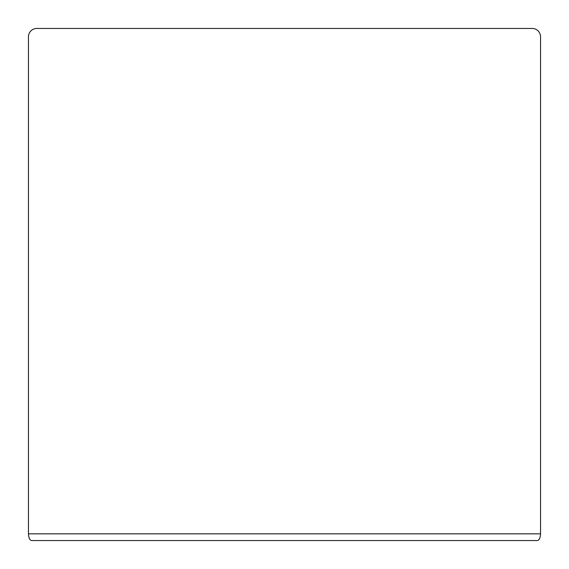 <?xml version="1.0" encoding="UTF-8"?>
<svg xmlns="http://www.w3.org/2000/svg" width="569" height="569" viewBox="0 0 569 569"><rect width="100%" height="100%" fill="white"/><g stroke="black" fill="none" stroke-linecap="round" stroke-linejoin="round"><path stroke-width="0.85" d="M537.214 540.55C539.163 540.315 540.273 538.075 540.55 533.836L540.55 36.843A8.393 8.393 0 0 0 532.157 28.45L36.843 28.45A8.393 8.393 0 0 0 28.45 36.843L28.45 533.836C28.727 538.075 29.837 540.315 31.786 540.55L537.164 540.55M540.55 533.836L28.45 533.836"/></g></svg>
